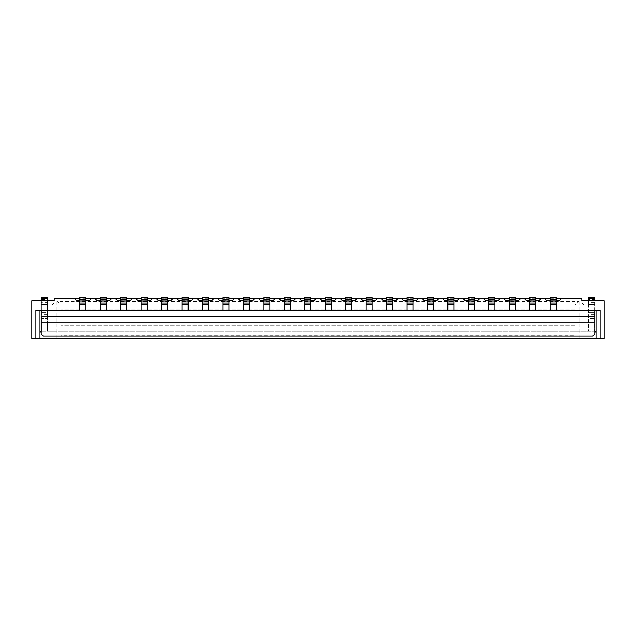 <?xml version="1.0" encoding="UTF-8"?>
<svg xmlns="http://www.w3.org/2000/svg" width="636" height="636" viewBox="0 0 636 636"><rect width="100%" height="100%" fill="white"/><g stroke="black" fill="none" stroke-linecap="round" stroke-linejoin="round"><path stroke-width="0.48" stroke-dasharray="3.18 2.39" d="M41.205 333.948L43.248 335.991L592.752 335.991L594.795 333.948L41.205 333.948L41.205 310.233L35.886 310.233M111.531 298.785L109.479 300.828L97.221 300.828L95.169 298.785M141.168 299.039L141.168 300.232L147.306 300.232L147.306 297.561L141.168 297.561L141.168 299.039L147.306 299.039M596.019 338.439L596.019 331.905L39.981 331.905L39.981 338.439M604.2 304.914L604.2 300.828L581.813 300.828L581.813 302.871L583.856 304.914L581.813 302.871L581.813 298.785L54.187 298.785L54.187 302.871L52.144 304.914L54.187 302.871L54.187 300.828L31.8 300.828L31.8 304.914L48.05 304.914L48.05 338.439L587.95 338.439L587.95 311.052L604.2 311.052L604.2 304.914L587.95 304.914L587.95 338.439L604.2 338.439L604.2 311.052M126.858 298.785L120.729 298.785M131.97 298.785L129.927 300.828L117.66 300.828L115.617 298.785M120.729 299.039L120.729 300.232L126.858 300.232L126.858 297.561L120.729 297.561L120.729 299.039L126.858 299.039M120.729 300.828L126.858 300.828L120.729 300.772L120.729 310.233L515.271 310.233L515.271 300.772L509.142 300.772L515.271 300.828M41.205 310.233L79.842 310.233L79.842 300.772L85.971 300.772L79.842 300.828M85.971 300.232L79.842 300.232L79.842 297.561L85.971 297.561L85.971 300.772M106.419 300.232L106.419 297.561L100.281 297.561L100.281 300.232L106.419 300.232L106.419 300.828L100.281 300.828L100.281 310.233L85.971 310.233L85.971 300.828M79.842 300.232L79.842 300.772M106.419 300.828L106.419 310.233L120.729 310.233M100.281 310.233L106.419 310.233M100.281 300.828L106.419 300.772M100.281 300.232L100.281 300.772M574.968 304.676L574.968 311.052L61.032 311.052L574.968 311.052L574.968 326.991L61.032 326.991L574.968 326.991L574.968 335.172L574.968 304.676L579.054 301.647L56.946 301.647L61.032 304.676L61.032 338.439M61.032 304.676L61.032 335.172L574.968 335.172L574.968 338.439M31.8 304.914L31.8 338.439L48.05 338.439L48.05 304.914L52.144 304.914L48.05 304.914M54.187 302.871L54.187 338.439M56.946 301.647L56.946 338.439M581.813 302.871L581.813 338.439M579.054 301.647L579.054 338.439M574.968 325.767L61.032 325.767L574.968 325.767M31.8 311.052L48.05 311.052M41.205 331.905L594.795 331.905L594.795 310.233L556.158 310.233L556.158 300.772L550.029 300.772L556.158 300.828M85.971 310.233L79.842 310.233M520.383 298.785L518.34 300.828L506.073 300.828L504.03 298.785M126.858 300.232L126.858 300.772M120.729 300.232L120.729 300.772M41.412 300.828L41.412 318.405L47.541 318.405L47.541 331.086L41.412 331.086L47.541 331.086L47.541 316.776L41.412 316.776L41.412 304.509L47.541 304.509L47.541 302.466L41.412 302.466L41.412 297.561M47.541 300.828L47.541 318.405L41.412 318.405L41.412 331.086L41.412 318.819L47.541 318.819L41.412 318.819L41.412 316.776M41.412 299.604L47.541 299.604L47.541 297.561M47.541 299.604L47.541 302.466M47.541 316.776L47.541 312.681L41.412 312.681L47.541 312.681L47.541 304.509L41.412 304.509L41.412 302.466M74.73 298.785L76.773 300.828L89.04 300.828L91.083 298.785M85.971 298.785L79.842 298.785M106.419 298.785L100.281 298.785M147.306 298.785L141.168 298.785M167.745 298.785L161.616 298.785M188.184 298.785L182.055 298.785M208.632 298.785L202.494 298.785M229.071 298.785L222.942 298.785M249.519 298.785L243.381 298.785M269.958 298.785L263.829 298.785M290.406 298.785L284.268 298.785M310.845 298.785L304.716 298.785M331.284 298.785L325.155 298.785M351.732 298.785L345.594 298.785M372.171 298.785L366.042 298.785M392.619 298.785L386.481 298.785M413.058 298.785L406.929 298.785M433.506 298.785L427.368 298.785M453.945 298.785L447.816 298.785M474.384 298.785L468.255 298.785M494.832 298.785L488.694 298.785M515.271 298.785L509.142 298.785M535.719 298.785L529.581 298.785M550.029 298.785L556.158 298.785M550.029 300.772L550.029 297.561L556.158 297.561L556.158 300.772M515.271 300.232L515.271 297.561L509.142 297.561L509.142 300.232L515.271 300.232L515.271 300.772M515.271 310.233L556.158 310.233M594.795 333.948L594.795 331.905M126.858 310.233L126.858 300.828M561.27 298.785L559.227 300.828L546.96 300.828L544.917 298.785M494.832 300.828L488.694 300.772L494.832 300.828L494.832 310.233M494.832 300.232L494.832 297.561L488.694 297.561L488.694 300.232L494.832 300.232L494.832 300.772M509.142 310.233L509.142 300.828M509.142 300.232L509.142 300.772M574.968 309.819L61.032 309.819L574.968 309.819M535.719 300.828L529.581 300.772L535.719 300.828L535.719 310.233M535.719 300.232L535.719 297.561L529.581 297.561L529.581 300.232L535.719 300.232L535.719 300.772M540.831 298.785L538.779 300.828L526.521 300.828L524.469 298.785M529.581 310.233L529.581 300.828M529.581 300.232L529.581 300.772M147.306 300.232L147.306 300.772L141.168 300.772L141.168 300.232M141.168 310.233L141.168 300.772M141.168 300.828L147.306 300.772M147.306 310.233L147.306 300.828M152.409 298.785L150.366 300.828L138.099 300.828L136.056 298.785M172.857 298.785L170.814 300.828L158.547 300.828L156.504 298.785M161.616 300.828L167.745 300.828L161.616 300.772L161.616 310.233M167.745 299.039L167.745 297.561L161.616 297.561L161.616 299.039L167.745 299.039L167.745 300.772M161.616 300.772L161.616 299.039M167.745 310.233L167.745 300.828M182.055 310.233L182.055 299.039L188.184 299.039L188.184 300.772L182.055 300.772M188.184 299.039L188.184 297.561L182.055 297.561L182.055 299.039M182.055 300.828L188.184 300.772M188.184 310.233L188.184 300.828M193.296 298.785L191.253 300.828L178.986 300.828L176.943 298.785M213.744 298.785L211.701 300.828L199.434 300.828L197.391 298.785M202.494 300.828L208.632 300.828L202.494 300.772L202.494 310.233M208.632 300.232L208.632 297.561L202.494 297.561L202.494 300.232L208.632 300.232L208.632 300.772M208.632 310.233L208.632 300.828M202.494 300.232L202.494 300.772M222.942 310.233L222.942 299.039L229.071 299.039L229.071 300.772L222.942 300.772M229.071 299.039L229.071 297.561L222.942 297.561L222.942 299.039M222.942 300.828L229.071 300.772M229.071 310.233L229.071 300.828M234.183 298.785L232.14 300.828L219.873 300.828L217.83 298.785M254.631 298.785L252.579 300.828L240.321 300.828L238.269 298.785M243.381 300.828L249.519 300.828L243.381 300.772L243.381 310.233M249.519 299.039L249.519 297.561L243.381 297.561L243.381 299.039L249.519 299.039L249.519 300.772M243.381 300.772L243.381 299.039M249.519 310.233L249.519 300.828M263.829 310.233L263.829 299.039L269.958 299.039L269.958 300.772L263.829 300.772M269.958 299.039L269.958 297.561L263.829 297.561L263.829 299.039M263.829 300.828L269.958 300.772M269.958 310.233L269.958 300.828M275.07 298.785L273.027 300.828L260.76 300.828L258.717 298.785M295.509 298.785L293.466 300.828L281.199 300.828L279.156 298.785M284.268 300.828L290.406 300.828L284.268 300.772L284.268 310.233M290.406 299.039L290.406 297.561L284.268 297.561L284.268 299.039L290.406 299.039L290.406 300.772M284.268 300.772L284.268 299.039M290.406 310.233L290.406 300.828M304.716 310.233L304.716 299.039L310.845 299.039L310.845 300.772L304.716 300.772M310.845 299.039L310.845 297.561L304.716 297.561L304.716 299.039M304.716 300.828L310.845 300.772M310.845 310.233L310.845 300.828M315.957 298.785L313.914 300.828L301.647 300.828L299.604 298.785M336.396 298.785L334.353 300.828L322.086 300.828L320.043 298.785M325.155 300.828L331.284 300.828L325.155 300.772L325.155 310.233M331.284 299.039L331.284 297.561L325.155 297.561L325.155 299.039L331.284 299.039L331.284 300.772M325.155 300.772L325.155 299.039M331.284 310.233L331.284 300.828M345.594 310.233L345.594 299.039L351.732 299.039L351.732 300.772L345.594 300.772M351.732 299.039L351.732 297.561L345.594 297.561L345.594 299.039M345.594 300.828L351.732 300.772M351.732 310.233L351.732 300.828M356.844 298.785L354.801 300.828L342.534 300.828L340.491 298.785M377.283 298.785L375.24 300.828L362.973 300.828L360.93 298.785M366.042 300.828L372.171 300.828L366.042 300.772L366.042 310.233M372.171 299.039L372.171 297.561L366.042 297.561L366.042 299.039L372.171 299.039L372.171 300.772M366.042 300.772L366.042 299.039M372.171 310.233L372.171 300.828M386.481 310.233L386.481 300.828L392.619 300.828L386.481 300.828M392.619 300.232L392.619 297.561L386.481 297.561L386.481 300.232L392.619 300.232L392.619 300.772M392.619 310.233L392.619 300.828M386.481 300.232L386.481 300.772M397.731 298.785L395.679 300.828L383.421 300.828L381.369 298.785M418.17 298.785L416.127 300.828L403.86 300.828L401.817 298.785M406.929 300.828L413.058 300.828L406.929 300.772L406.929 310.233M413.058 299.039L413.058 297.561L406.929 297.561L406.929 299.039L413.058 299.039L413.058 300.772M406.929 300.772L406.929 299.039M413.058 310.233L413.058 300.828M427.368 310.233L427.368 299.039L433.506 299.039L433.506 300.772L427.368 300.772M433.506 299.039L433.506 297.561L427.368 297.561L427.368 299.039M427.368 300.828L433.506 300.772M433.506 310.233L433.506 300.828M438.609 298.785L436.566 300.828L424.299 300.828L422.256 298.785M459.057 298.785L457.014 300.828L444.747 300.828L442.704 298.785M447.816 300.828L453.945 300.828L447.816 300.772L447.816 310.233M453.945 300.232L453.945 297.561L447.816 297.561L447.816 300.232L453.945 300.232L453.945 300.772M453.945 310.233L453.945 300.828M447.816 300.232L447.816 300.772M468.255 310.233L468.255 299.039L474.384 299.039L474.384 300.772L468.255 300.772M474.384 299.039L474.384 297.561L468.255 297.561L468.255 299.039M468.255 300.828L474.384 300.772M474.384 310.233L474.384 300.828M479.496 298.785L477.453 300.828L465.186 300.828L463.143 298.785M499.944 298.785L497.901 300.828L485.634 300.828L483.591 298.785M488.694 310.233L488.694 300.828M488.694 300.232L488.694 300.772M550.029 310.233L550.029 300.828M587.95 304.914L583.856 304.914L587.95 304.914L587.95 311.052M588.459 297.561L588.459 299.604L594.588 299.604L594.588 312.681L588.459 312.681L594.588 312.681L594.588 331.086L588.459 331.086L588.459 318.405L594.588 318.405L588.459 318.405L588.459 300.828M594.588 314.733L588.459 314.733L588.459 318.819L594.588 318.819L588.459 318.819L588.459 331.086L594.588 331.086L594.588 300.828M594.588 299.604L594.588 297.561M588.459 299.604L588.459 304.509L594.588 304.509L588.459 304.509L588.459 314.733M594.795 310.233L600.114 310.233M100.281 299.039L106.419 299.039M85.971 299.039L79.842 299.039M47.541 314.733L41.412 314.733M41.412 316.362L47.541 316.362M509.142 299.039L515.271 299.039M550.029 299.039L556.158 299.039M550.029 300.232L556.158 300.232M529.581 299.039L535.719 299.039M488.694 299.039L494.832 299.039M468.255 300.232L474.384 300.232M447.816 299.039L453.945 299.039M427.368 300.232L433.506 300.232M406.929 300.232L413.058 300.232M386.481 299.039L392.619 299.039M366.042 300.232L372.171 300.232M345.594 300.232L351.732 300.232M325.155 300.232L331.284 300.232M304.716 300.232L310.845 300.232M284.268 300.232L290.406 300.232M263.829 300.232L269.958 300.232M243.381 300.232L249.519 300.232M222.942 300.232L229.071 300.232M202.494 299.039L208.632 299.039M182.055 300.232L188.184 300.232M161.616 300.232L167.745 300.232M594.588 302.466L588.459 302.466M594.588 316.776L588.459 316.776M594.588 316.362L588.459 316.362"/><path stroke-width="0.95" d="M41.205 331.905L39.981 331.905L39.981 338.439L35.886 338.439L35.886 310.233L41.205 310.233L41.205 333.948L43.248 335.991L592.752 335.991L594.795 333.948L594.795 322.086L41.205 322.086M39.981 331.905L39.981 310.233M106.419 298.785L111.531 298.785L109.479 300.828L106.419 300.828M79.842 300.828L76.773 300.828L74.73 298.785L54.187 298.785L54.187 300.828L31.8 300.828L31.8 338.439L35.886 338.439M141.168 298.785L126.858 298.785M120.729 298.785L115.617 298.785L117.66 300.828L120.729 300.828M39.981 338.439L600.114 338.439L600.114 310.233L594.795 310.233L594.795 316.776L41.205 316.776M594.795 310.233L41.205 310.233M131.97 298.785L129.927 300.828L126.858 300.828M79.842 304.095L85.971 304.095L85.971 297.561L79.842 297.561L79.842 310.233M85.971 304.095L85.971 310.233M100.281 300.828L97.221 300.828L95.169 298.785L91.083 298.785L89.04 300.828L85.971 300.828M106.419 299.604L106.419 297.561L100.281 297.561L100.281 299.604L106.419 299.604L106.419 310.233M100.281 310.233L100.281 304.095L106.419 304.095M100.281 304.095L100.281 299.604M126.858 310.233L126.858 297.561L120.729 297.561L120.729 299.604L126.858 299.604M126.858 304.095L120.729 304.095L120.729 299.604M600.114 338.439L604.2 338.439L604.2 300.828L581.813 300.828L581.813 298.785L556.158 298.785M120.729 304.095L120.729 310.233M594.795 331.905L596.019 331.905L596.019 310.233M85.971 299.604L79.842 299.604M509.142 300.828L506.073 300.828L504.03 298.785L494.832 298.785M47.541 300.327L41.412 300.327L41.412 298.292L47.541 298.292L47.541 300.828M47.541 298.292L47.541 297.561L41.412 297.561L41.412 298.292M41.412 300.327L41.412 300.828M91.083 298.785L85.971 298.785M79.842 298.785L74.73 298.785M100.281 298.785L95.169 298.785M111.531 298.785L115.617 298.785M161.616 298.785L147.306 298.785M182.055 298.785L167.745 298.785M202.494 298.785L188.184 298.785M222.942 298.785L208.632 298.785M243.381 298.785L229.071 298.785M263.829 298.785L249.519 298.785M284.268 298.785L269.958 298.785M304.716 298.785L290.406 298.785M325.155 298.785L310.845 298.785M345.594 298.785L331.284 298.785M366.042 298.785L351.732 298.785M386.481 298.785L372.171 298.785M406.929 298.785L392.619 298.785M427.368 298.785L413.058 298.785M447.816 298.785L433.506 298.785M468.255 298.785L453.945 298.785M488.694 298.785L474.384 298.785M529.581 298.785L515.271 298.785M509.142 298.785L504.03 298.785M550.029 300.828L546.96 300.828L544.917 298.785L535.719 298.785M544.917 298.785L550.029 298.785M550.029 297.561L556.158 297.561L556.158 299.604L550.029 299.604L550.029 297.561M515.271 299.604L515.271 297.561L509.142 297.561L509.142 299.604L515.271 299.604L515.271 310.233M520.383 298.785L518.34 300.828L515.271 300.828M556.158 300.828L559.227 300.828L561.27 298.785M494.832 299.604L494.832 297.561L488.694 297.561L488.694 299.604L494.832 299.604L494.832 310.233M499.944 298.785L497.901 300.828L494.832 300.828M509.142 299.604L509.142 310.233M509.142 304.095L515.271 304.095M550.029 299.604L550.029 304.095L556.158 304.095L556.158 299.604M141.168 297.561L147.306 297.561L147.306 299.604L141.168 299.604L141.168 297.561M535.719 299.604L535.719 297.561L529.581 297.561L529.581 299.604L535.719 299.604L535.719 310.233M529.581 300.828L526.521 300.828L524.469 298.785M529.581 299.604L529.581 310.233M529.581 304.095L535.719 304.095M540.831 298.785L538.779 300.828L535.719 300.828M141.168 300.828L138.099 300.828L136.056 298.785M141.168 299.604L141.168 310.233M147.306 310.233L147.306 299.604M152.409 298.785L150.366 300.828L147.306 300.828M161.616 300.828L158.547 300.828L156.504 298.785M172.857 298.785L170.814 300.828L167.745 300.828M167.745 310.233L167.745 297.561L161.616 297.561L161.616 310.233M182.055 300.828L178.986 300.828L176.943 298.785M188.184 310.233L188.184 297.561L182.055 297.561L182.055 310.233M193.296 298.785L191.253 300.828L188.184 300.828M202.494 300.828L199.434 300.828L197.391 298.785M213.744 298.785L211.701 300.828L208.632 300.828M208.632 299.604L208.632 297.561L202.494 297.561L202.494 299.604L208.632 299.604L208.632 310.233M202.494 299.604L202.494 310.233M222.942 300.828L219.873 300.828L217.83 298.785M229.071 310.233L229.071 297.561L222.942 297.561L222.942 310.233M234.183 298.785L232.14 300.828L229.071 300.828M243.381 300.828L240.321 300.828L238.269 298.785M254.631 298.785L252.579 300.828L249.519 300.828M249.519 310.233L249.519 297.561L243.381 297.561L243.381 310.233M263.829 300.828L260.76 300.828L258.717 298.785M269.958 310.233L269.958 297.561L263.829 297.561L263.829 310.233M275.07 298.785L273.027 300.828L269.958 300.828M284.268 300.828L281.199 300.828L279.156 298.785M295.509 298.785L293.466 300.828L290.406 300.828M290.406 310.233L290.406 297.561L284.268 297.561L284.268 310.233M304.716 300.828L301.647 300.828L299.604 298.785M310.845 310.233L310.845 297.561L304.716 297.561L304.716 310.233M315.957 298.785L313.914 300.828L310.845 300.828M325.155 300.828L322.086 300.828L320.043 298.785M336.396 298.785L334.353 300.828L331.284 300.828M331.284 310.233L331.284 297.561L325.155 297.561L325.155 310.233M345.594 300.828L342.534 300.828L340.491 298.785M351.732 310.233L351.732 297.561L345.594 297.561L345.594 310.233M356.844 298.785L354.801 300.828L351.732 300.828M366.042 300.828L362.973 300.828L360.93 298.785M377.283 298.785L375.24 300.828L372.171 300.828M372.171 310.233L372.171 297.561L366.042 297.561L366.042 310.233M386.481 300.828L383.421 300.828L381.369 298.785M392.619 299.604L392.619 297.561L386.481 297.561L386.481 299.604L392.619 299.604L392.619 310.233M386.481 299.604L386.481 310.233M397.731 298.785L395.679 300.828L392.619 300.828M406.929 300.828L403.86 300.828L401.817 298.785M418.17 298.785L416.127 300.828L413.058 300.828M413.058 310.233L413.058 297.561L406.929 297.561L406.929 310.233M427.368 300.828L424.299 300.828L422.256 298.785M433.506 310.233L433.506 297.561L427.368 297.561L427.368 310.233M438.609 298.785L436.566 300.828L433.506 300.828M447.816 300.828L444.747 300.828L442.704 298.785M459.057 298.785L457.014 300.828L453.945 300.828M453.945 299.604L453.945 297.561L447.816 297.561L447.816 299.604L453.945 299.604L453.945 310.233M447.816 299.604L447.816 310.233M468.255 300.828L465.186 300.828L463.143 298.785M474.384 310.233L474.384 297.561L468.255 297.561L468.255 310.233M479.496 298.785L477.453 300.828L474.384 300.828M488.694 300.828L485.634 300.828L483.591 298.785M488.694 299.604L488.694 310.233M488.694 304.095L494.832 304.095M468.255 304.095L474.384 304.095M468.255 299.604L474.384 299.604M447.816 304.095L453.945 304.095M427.368 304.095L433.506 304.095M427.368 299.604L433.506 299.604M406.929 304.095L413.058 304.095M406.929 299.604L413.058 299.604M386.481 304.095L392.619 304.095M366.042 304.095L372.171 304.095M366.042 299.604L372.171 299.604M345.594 304.095L351.732 304.095M345.594 299.604L351.732 299.604M325.155 304.095L331.284 304.095M325.155 299.604L331.284 299.604M304.716 304.095L310.845 304.095M304.716 299.604L310.845 299.604M284.268 304.095L290.406 304.095M284.268 299.604L290.406 299.604M263.829 304.095L269.958 304.095M263.829 299.604L269.958 299.604M243.381 304.095L249.519 304.095M243.381 299.604L249.519 299.604M222.942 304.095L229.071 304.095M222.942 299.604L229.071 299.604M202.494 304.095L208.632 304.095M182.055 304.095L188.184 304.095M182.055 299.604L188.184 299.604M161.616 304.095L167.745 304.095M161.616 299.604L167.745 299.604M141.168 304.095L147.306 304.095M556.158 304.095L556.158 310.233M550.029 304.095L550.029 310.233M588.459 300.828L588.459 297.561L594.588 297.561L594.588 298.292L588.459 298.292M594.588 300.828L594.588 298.292M594.795 316.776L594.795 322.086M596.019 338.439L596.019 331.905M100.281 302.052L106.419 302.052M120.729 302.052L126.858 302.052M85.971 302.052L79.842 302.052M509.142 302.052L515.271 302.052M550.029 302.052L556.158 302.052M529.581 302.052L535.719 302.052M488.694 302.052L494.832 302.052M468.255 302.052L474.384 302.052M447.816 302.052L453.945 302.052M427.368 302.052L433.506 302.052M406.929 302.052L413.058 302.052M386.481 302.052L392.619 302.052M366.042 302.052L372.171 302.052M345.594 302.052L351.732 302.052M325.155 302.052L331.284 302.052M304.716 302.052L310.845 302.052M284.268 302.052L290.406 302.052M263.829 302.052L269.958 302.052M243.381 302.052L249.519 302.052M222.942 302.052L229.071 302.052M202.494 302.052L208.632 302.052M182.055 302.052L188.184 302.052M161.616 302.052L167.745 302.052M141.168 302.052L147.306 302.052M594.588 300.327L588.459 300.327"/></g></svg>
